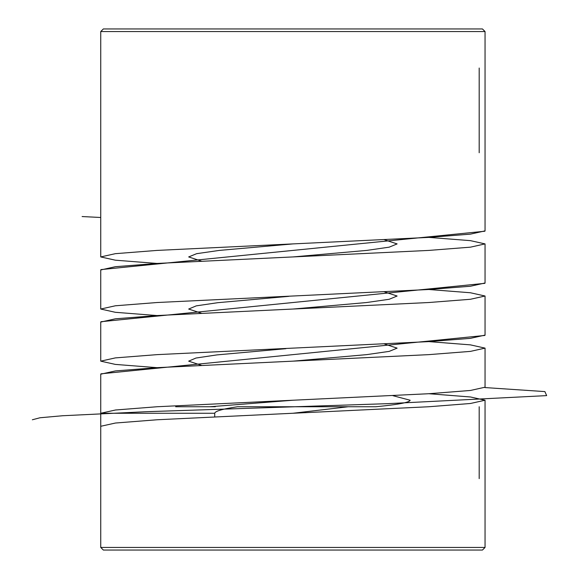 <?xml version="1.0" encoding="UTF-8"?>
<svg xmlns="http://www.w3.org/2000/svg" width="579" height="579" viewBox="0 0 579 579"><rect width="100%" height="100%" fill="white"/><g stroke="black" fill="none" stroke-linecap="round" stroke-linejoin="round"><path stroke-width="0.87" d="M392.967 395.696L410.142 400.241C409.693 402.405 398.258 404.576 375.851 406.748L237.6 406.748C222.683 408.94 215.062 411.112 214.729 413.261L214.729 416.735M292.974 400.234L209.967 406.748L175.647 406.748M485.05 547.444L482.445 550.05L103.344 550.05L100.739 547.444L485.05 547.444L485.05 497.94M103.344 28.95L482.445 28.95L485.05 31.556L100.739 31.556L103.344 28.95M100.739 309.041L115.366 305.784L157.018 302.527L428.75 289.5L470.43 286.243L485.05 282.986L485.05 243.904L470.459 247.161L428.873 250.41L157.039 263.445L115.373 266.702L100.739 269.959L100.739 309.041L115.351 312.298L157.018 315.555M157.025 263.445L115.359 260.188L100.739 256.931L115.359 253.674L156.996 250.417L428.836 237.39L470.438 234.133L485.05 230.876L485.05 78.194M485.05 81.06L485.05 31.556M100.739 256.931L100.739 31.556M485.05 419.775L485.05 400.234L470.438 403.491L428.836 406.748L157.09 419.768L115.431 423.032L100.739 426.289L100.739 413.261L115.51 409.997L157.22 406.733L428.844 393.72L470.452 390.463L485.05 387.206L485.05 348.124L470.452 351.381L428.815 354.637L157.097 367.665L115.402 370.922L100.739 374.179L100.739 413.261L214.729 413.261M100.739 547.444L100.739 426.289M100.739 361.151L115.366 357.894L157.075 354.637L428.757 341.61L470.409 338.353L485.05 335.096L485.05 296.014L470.416 299.278L428.764 302.527L157.039 315.555L115.359 318.812L100.739 322.069L100.739 361.151L115.366 364.408L157.018 367.665M428.771 393.72L470.438 396.977L485.05 400.234M428.771 341.61L470.423 344.867L485.05 348.124M428.771 289.5L470.416 292.757L485.05 296.014M384.499 344.006L397.114 348.131L389.218 351.381L366.63 354.637L293.003 361.151M201.275 365.277L188.674 361.158L195.926 358.046L216.799 354.92L285.917 348.688M384.492 291.896L397.114 296.021L389.146 299.285L366.456 302.549L292.981 309.041M201.26 313.167L188.674 309.048L196.252 305.864L217.697 302.701L288.827 296.339M384.499 239.786L397.114 243.911L389.168 247.168L366.71 250.41L293.003 256.931M201.268 261.057L188.674 256.938L196.643 253.674L219.188 250.425L293.003 243.904M209.967 406.748L215.33 406.748M292.967 413.261L348.218 406.748M428.764 237.39L470.43 240.647L485.05 243.904M485.05 416.909L485.05 500.806M479.188 406.748L479.188 478.63M479.188 68.032L479.188 152.747M32.344 419.775L40.002 417.763L62.46 415.751L145.828 411.72L387.409 403.672L546.656 395.616L544.882 391.592L484.876 387.561M100.92 373.824L484.876 335.451M100.92 321.714L484.876 283.341M100.92 269.604L484.876 231.231M100.739 217.487L82.109 216.546"/></g></svg>
